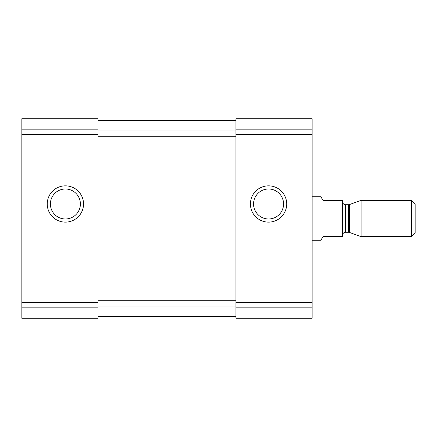 <?xml version="1.0" encoding="UTF-8"?>
<svg xmlns="http://www.w3.org/2000/svg" width="437" height="437" viewBox="0 0 437 437"><rect width="100%" height="100%" fill="white"/><g stroke="black" fill="none" stroke-linecap="round" stroke-linejoin="round"><path stroke-width="0.66" d="M21.85 307.856L21.85 118.722L98.041 118.722L98.041 318.278L21.85 318.278L21.85 307.856L98.041 307.856M47.245 203.986A18.141 18.141 0 0 0 74.459 219.696A18.141 18.141 0 0 0 74.459 188.276A18.141 18.141 0 0 0 47.245 203.986M235.914 307.856L235.914 118.722L312.111 118.722L312.111 318.278L235.914 318.278L235.914 307.856L312.111 307.856M250.428 203.986A18.141 18.141 0 0 0 277.642 219.696A18.141 18.141 0 0 0 277.642 188.276A18.141 18.141 0 0 0 250.428 203.986M98.041 316.464L235.914 316.464M98.041 120.536L235.914 120.536M253.569 203.986A15 15 0 0 0 276.069 216.976A15 15 0 0 0 276.069 190.996A15 15 0 0 0 253.569 203.986M50.392 203.986A15 15 0 0 0 72.886 216.976A15 15 0 0 0 72.886 190.996A15 15 0 0 0 50.392 203.986M312.111 240.268L320.9 240.268L322.992 236.641L342.586 236.641L342.586 200.359L322.992 200.359L320.9 196.732L312.111 196.732M411.588 236.641L415.15 233.079L415.15 203.921L411.588 200.359L361.077 200.359L361.077 236.641L411.588 236.641L411.588 200.359M21.85 129.144L98.041 129.144M21.85 134.476L98.041 134.476M21.85 302.524L98.041 302.524M235.914 129.144L312.111 129.144M235.914 134.476L312.111 134.476M235.914 302.524L312.111 302.524M98.041 306.042L235.914 306.042M98.041 300.711L235.914 300.711M98.041 136.289L235.914 136.289M98.041 130.958L235.914 130.958M349.595 204.538L348.606 204.713L348.606 232.287L349.595 232.462L349.595 204.538L361.077 200.359M348.606 232.287L345.487 232.287L345.487 204.713C343.739 204.554 342.772 203.587 342.586 201.812M349.595 232.462L361.077 236.641M348.606 204.713L345.487 204.713M345.487 232.287C343.739 232.446 342.772 233.413 342.586 235.188"/></g></svg>
